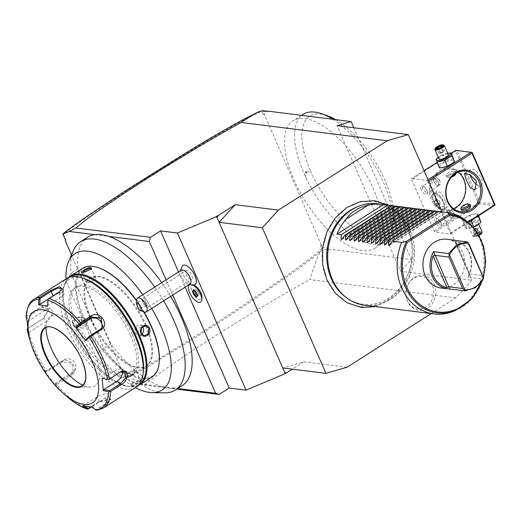 <?xml version="1.0" encoding="UTF-8"?>
<svg xmlns="http://www.w3.org/2000/svg" width="521" height="521" viewBox="0 0 521 521"><rect width="100%" height="100%" fill="white"/><g stroke="black" fill="none" stroke-linecap="round" stroke-linejoin="round"><path stroke-width="0.39" stroke-dasharray="2.6 1.95" d="M431.193 313.583L455.816 297.875L471.948 280.246L400.675 271.311L337.048 125.672M442.068 211.852L471.948 280.246M326.895 279.647A52.999 44.878 -82.9 0 1 346.921 207.749A52.999 44.878 -82.9 0 1 407.35 228.335A52.999 44.878 -82.9 0 1 387.324 300.226A52.999 44.878 -82.9 0 1 326.895 279.647M434.182 284.375A17.551 14.862 -82.9 0 1 427.546 308.191A17.551 14.862 -82.9 0 1 407.533 301.372A17.551 14.862 -82.9 0 1 406.439 298.032A17.551 14.862 -82.9 0 1 408.158 284.323A17.551 14.862 -82.9 0 1 421.502 275.362A17.551 14.862 -82.9 0 1 434.182 284.375M427.741 181.406L450.365 233.18L450.216 234.007L435.094 232.112L434.169 231.148L411.544 179.374L411.694 178.547L426.816 180.442L427.741 181.406L428.542 180.891M353.857 127.782L411.427 259.562L400.675 271.311M322.056 245.424L321.379 245.033L320.597 245.528L322.056 245.424L323.027 247.631L322.545 249.207L328.308 249.93L328.575 249.175L411.427 259.562M321.379 245.033L264.088 113.904L264.486 113.643L263.522 111.435L267.195 111.898L268.289 111.188M328.575 249.175L326.7 248.094L323.027 247.631M325.925 227.781A75.714 32.953 -122.5 0 0 374.482 248.452A75.714 32.953 -122.5 0 0 341.613 141.438A75.714 32.953 -122.5 0 0 293.056 120.774A75.714 32.953 -122.5 0 0 325.925 227.781M326.7 248.094L328.308 249.93M455.816 297.875L309.845 279.575C315.381 262.284 319.002 252.861 320.702 251.324L322.545 249.207M322.499 248.673L321.893 248.484C316.182 254.482 296.703 268.849 263.457 291.584C246.798 302.955 226.837 316.097 203.561 331.004L167.091 353.772C151.578 363.235 133.278 373.817 125.913 377.276L123.321 371.343L122.546 371.838L71.481 254.964M320.702 251.324C312.457 258.846 290.868 274.443 255.928 298.116C238.742 309.735 218.546 322.909 195.349 337.621L156.769 361.359C139.328 371.636 133.435 374.86 126.082 378.507L125.913 377.276M320.597 245.528L321.893 248.484M65.255 240.715L66.03 240.22L63.445 234.287C75.343 224.87 91.182 214.268 99.277 208.791L136.86 184.206C161.621 168.446 183.685 154.835 203.053 143.366C222.838 131.624 238.455 122.813 249.891 116.938C261.34 111.234 259.764 112.347 262.017 111.435L263.313 114.399L264.088 113.904M62.911 233.909L63.445 234.287M66.03 240.22L65.653 240.455M122.546 371.838L123.223 372.235L126.043 378.676L135.61 383.235L177.707 388.51M84.402 239.894A87.997 38.3 -122.5 0 0 78.026 268.777L110.856 343.912A87.997 38.3 -122.5 0 0 161.028 386.419A87.997 38.3 57.5 0 0 175.147 388.191A87.997 38.3 -122.5 0 0 182.252 385.612M123.321 371.343L123.223 372.235M135.61 383.235L144.532 385.104C152.334 378.715 155.987 375.055 192.991 350.359C212.249 337.654 233.343 324.381 256.267 310.542C276.671 298.266 294.528 287.944 309.845 279.575M144.532 385.104L176.723 389.141M110.856 343.912L103.861 348.373A87.997 38.3 -122.5 0 0 164.369 392.867M163.653 300.838A87.997 38.3 -122.5 0 0 154.73 287.104M73.5 250.386A87.997 38.3 -122.5 0 0 71.038 273.232L103.861 348.373L97.564 353.134A80.905 35.213 -122.5 0 0 135.349 387.617M78.026 268.777L71.038 273.232L66.18 281.301L97.564 353.134M170.641 296.377A87.997 38.3 -122.5 0 0 161.725 282.649M151.722 308.445A80.905 35.213 -122.5 0 0 142.793 294.723M66.024 278.917A80.905 35.213 -122.5 0 0 66.18 281.301M146.167 325.273A52.185 22.709 -122.5 0 0 90.569 277.83A52.185 22.709 -122.5 0 0 91.09 318.37A52.185 22.709 -122.5 0 0 146.688 365.82A52.185 22.709 -122.5 0 0 146.167 325.273M145.385 325.768A52.185 22.709 -122.5 0 0 89.788 278.325A52.185 22.709 -122.5 0 0 90.309 318.865A52.185 22.709 -122.5 0 0 145.906 366.315A52.185 22.709 -122.5 0 0 145.385 325.768M99.12 267.97A63.849 27.789 -122.5 0 0 84.155 318.097A63.849 27.789 -122.5 0 0 128.759 372.971A63.849 27.789 -122.5 0 0 159.231 362.219M144.056 311.916A63.849 27.789 -122.5 0 0 136.515 300.37M82.722 268.269A64.461 28.056 -122.5 0 0 83.367 318.351A64.461 28.056 -122.5 0 0 152.047 376.963M73.038 324.941C75.669 331.376 84.539 325.716 81.426 319.588C79.068 313.186 70.192 318.852 73.038 324.941L73.565 324.772L76.893 327.377L81.068 325.124L81.328 319.816L78.17 317.224L74.028 319.484L73.565 324.772M137.804 385.814A64.461 28.056 57.5 0 1 124.018 385.312A64.461 28.056 57.5 0 1 71.097 326.179A64.461 28.056 57.5 0 1 63.334 290.158A64.461 28.056 57.5 0 1 68.694 277.452M131.624 385.449C135.076 385.846 143.946 380.187 140.012 380.096L130.817 384.101L131.624 385.449L131.78 384.889L137.29 383.13L140.331 380.323L139.543 379.939L131.038 383.638L130.953 384.42L131.78 384.889M139.928 380.017L139.543 379.939M143.64 311.773A64.461 28.056 -122.5 0 0 136.476 300.799M138.97 384.576A63.849 27.789 57.5 0 1 123.373 385.084A63.849 27.789 57.5 0 1 70.954 326.517A63.849 27.789 57.5 0 1 63.269 290.842A63.849 27.789 57.5 0 1 70.309 276.911M132.184 334.189A52.185 22.709 -122.5 0 0 76.587 286.745A52.185 22.709 -122.5 0 0 77.108 327.286A52.185 22.709 -122.5 0 0 132.705 374.736A52.185 22.709 -122.5 0 0 132.184 334.189M130.471 335.283A52.185 22.709 -122.5 0 0 74.874 287.833A52.185 22.709 -122.5 0 0 75.402 328.38A52.185 22.709 -122.5 0 0 130.999 375.823A52.185 22.709 -122.5 0 0 130.471 335.283M143.386 370.835A62.416 27.164 57.5 0 1 113.604 381.346A62.416 27.164 57.5 0 1 69.996 327.702A62.416 27.164 57.5 0 1 83.568 278.351M136.046 387.168A64.461 28.056 57.5 0 1 67.365 328.556A64.461 28.056 57.5 0 1 66.721 278.468M88.518 408.829A64.461 28.056 57.5 0 1 56.796 384.654L71.996 374.957C80.488 370.405 69.547 355.85 61.778 361.392L46.577 371.089A64.461 28.056 57.5 0 1 34.692 349.396A64.461 28.056 57.5 0 1 27.906 328.347L43.106 318.65L48.544 309.923L41.967 306.218L26.766 315.915A64.461 28.056 57.5 0 1 34.047 299.315M103.366 408.008A64.461 28.056 57.5 0 1 97.596 409.968L108.14 403.247L110.94 399.21L99.062 402.108L91.481 406.94M27.906 328.347L43.569 318.383L48.46 310.523L47.45 306.53L42.553 307.292L26.812 317.328L27.926 321.346L45.926 309.865A7.672 4.455 127.3 0 1 51.084 309.305L47.45 306.53M44.695 371.082L45.933 371.323L63.933 359.842A7.672 6.799 35.1 0 1 73.435 361.183A7.672 6.799 35.1 0 1 74.77 370.307A7.672 6.799 35.1 0 1 73.051 371.948L55.05 383.423L54.855 384.576L44.695 371.082L46.043 371.753L46.577 371.089M26.154 316.742L26.812 317.328L26.154 316.768L26.766 315.915M26.089 317.322L26.154 316.768M39.27 298.09L40.078 298.461M62.077 289.389L59.257 292.411L48.173 299.477L47.899 305.469L61.244 296.957A7.672 2.345 156.4 0 0 64.22 293.382L62.064 288.439M47.652 305.983L47.899 305.469M101.536 328.36A7.672 6.799 -144.9 0 1 100.944 329.422A7.672 6.799 -144.9 0 1 99.224 331.063L85.88 339.568M54.855 384.576L55.688 385.084A63.438 27.606 -122.5 0 0 66.525 396.194M45.223 327.983A34.275 14.92 57.5 0 1 45.242 327.97A34.275 14.92 57.5 0 1 81.764 359.138A34.275 14.92 57.5 0 1 82.103 385.768A34.275 14.92 57.5 0 1 82.084 385.781L82.071 385.794A34.275 14.92 57.5 0 0 81.725 359.164A34.275 14.92 57.5 0 0 45.203 327.996L45.242 327.97M46.043 327.546A41.335 17.988 57.5 0 1 47.378 320.181A41.335 17.988 57.5 0 1 68.805 320.044A41.335 17.988 57.5 0 1 94.77 353.687A41.335 17.988 57.5 0 1 90.068 387.116A41.335 17.988 57.5 0 1 82.832 385.221M108.583 379.562L120.097 372.222M109.684 391.584L109.521 390.678M97.596 409.968L96.567 410.235L96.261 409.545L107.339 402.479L110.491 399.288L109.931 398.878L99.237 401.463L90.713 406.901M87.789 409.135L88.16 408.529M56.796 384.654L55.688 385.084M55.903 384.837L55.923 383.957L71.664 373.922L73.363 372.307L71.891 363.358L62.546 361.815L46.805 371.851L45.933 371.323M46.024 371.72L46.805 371.851L46.043 371.753M55.05 383.423L55.923 383.957L55.884 384.811M82.735 405.82L97.258 396.917A7.672 2.345 -23.6 0 1 108.335 394.351L110.491 399.288M85.099 406.289L83.914 405.423M108.335 394.351A7.672 2.345 -23.6 0 1 105.353 397.933L91.761 406.953M92.015 406.439L96.261 409.545L96.548 410.235M102.871 378.461L116.209 369.949A7.672 4.455 -52.7 0 1 121.373 369.389A7.672 4.455 -52.7 0 1 122.507 371.486M28.29 333.525L28.942 332.431L27.828 328.419L27.255 328.738M28.942 332.431L46.942 320.949A7.672 4.455 127.3 0 0 51.781 314.827A7.672 4.455 127.3 0 0 51.084 309.305M27.151 321.164L27.926 321.346M48.023 299.21L53.142 295.941A7.672 2.345 156.4 0 1 64.22 293.382M83.803 317.934A5.119 4.331 -82.9 0 0 79.648 320.194A5.119 4.331 -82.9 0 0 79.283 325.488A5.119 4.331 97.1 0 0 82.533 328.087A5.119 4.331 97.1 0 0 86.688 325.827A5.119 4.331 97.1 0 0 87.053 320.532A5.119 4.331 -82.9 0 0 83.803 317.934L78.17 317.224M81.12 324.726C81.322 320.011 83.047 318.911 86.297 321.424C86.212 326.153 84.487 327.26 81.12 324.726M91.546 269.194L82.95 273.121L82.357 272.945M86.278 282.154A5.119 1.563 -23.6 0 1 89.254 279.197A5.119 1.563 -23.6 0 1 94.848 277.628A5.119 1.563 156.4 0 1 95.656 278.058A5.119 1.563 156.4 0 1 95.265 279.139A5.119 1.563 156.4 0 1 87.339 282.603A5.119 1.563 156.4 0 1 87.085 282.584A5.119 1.563 -23.6 0 1 86.278 282.154L82.162 272.737M93.949 279.347C90.068 280.272 88.342 281.373 88.765 282.649L94.145 280.448L93.949 279.347M142.611 326.55A5.119 4.331 97.1 0 0 139.96 324.974A5.119 4.331 97.1 0 0 135.805 327.227A5.119 4.331 97.1 0 0 135.44 332.528A5.119 4.331 -82.9 0 0 138.69 335.127L144.33 335.83M141.705 334.195A5.119 4.331 -82.9 0 1 138.69 335.127M141.373 328.328C138.006 325.801 136.281 326.901 136.196 331.636L140.794 332.059M136.215 370.9A5.119 1.563 -23.6 0 1 133.239 373.863A5.119 1.563 -23.6 0 1 127.645 375.426A5.119 1.563 156.4 0 1 126.837 374.996A5.119 1.563 156.4 0 1 127.228 373.915A5.119 1.563 156.4 0 1 135.154 370.457A5.119 1.563 156.4 0 1 135.414 370.477A5.119 1.563 -23.6 0 1 136.215 370.9L140.331 380.323M133.728 370.405C134.151 371.688 132.425 372.789 128.55 373.713L128.348 372.613L133.728 370.405M94.724 234.652L108.843 236.423M262.063 110.765L262.017 111.435M262.33 110.953L263.522 111.435M267.195 111.898L267.82 111.481M215.974 216.502L216.983 217.472M347.077 367.227L303.88 361.808L282.734 367.956M303.88 361.808L292.353 369.161M285.117 373.414L284.616 373.622L284.85 372.808M285.241 373.7L284.616 373.622M185.131 287.136L178.495 271.949M172.705 295.062L166.069 279.875M194.235 285.475A8.206 3.569 -122.5 0 0 193.512 285.3A8.206 3.569 -122.5 0 0 192.314 291.916A8.206 3.569 -122.5 0 0 199.771 299.621A8.206 3.569 -122.5 0 0 201.959 297.589M182.194 266.153A11.319 4.923 -122.5 0 0 184.421 276.925A11.319 4.923 -122.5 0 0 193.311 284.837A11.319 4.923 -122.5 0 0 194.112 284.844M191.344 284.87A10.225 4.448 -122.5 0 1 190.204 284.564A10.231 4.455 -122.5 0 0 189.944 284.642A10.231 4.455 -122.5 0 1 190.204 284.557L192.36 284.824M189.585 284.824L189.605 284.811A10.231 4.455 -122.5 0 0 190.465 294.319A10.231 4.455 -122.5 0 0 199.002 302.369A10.231 4.455 57.5 0 0 200.598 302.069M181.262 270.184A8.186 3.562 -122.5 0 0 180.338 272.32A8.186 3.562 -122.5 0 0 187.742 283.932A8.186 3.562 -122.5 0 0 188.784 284.232A8.186 3.562 57.5 0 0 190.061 283.991M144.265 311.988A8.186 3.562 57.5 0 1 140.69 309.337L139.029 309.962M136.561 299.894C138.56 301.555 139.934 304.707 140.69 309.337M138.846 304.082A3.067 0.892 72 0 0 137.401 302.356A3.067 0.892 72 0 0 137.844 306.472A3.067 0.892 72 0 0 139.296 308.198A3.067 0.892 72 0 0 138.846 304.082M143.594 300.493L143.034 300.526L142.8 301.972L144.825 305.28L145.932 305.853L147.482 305.469L145.463 300.845L143.594 300.493M145.463 300.845A3.067 0.892 72 0 0 146.225 303.75A3.067 0.892 72 0 0 147.482 305.469M147.612 307.064A5.119 2.227 -122.5 0 0 148.413 306.915A5.119 2.227 -122.5 0 0 147.984 302.167A5.119 2.227 -122.5 0 0 143.711 298.136A5.119 2.227 -122.5 0 0 142.91 298.286A5.119 2.227 -122.5 0 0 142.585 301.242A5.119 2.227 -122.5 0 0 145.593 305.964A5.119 2.227 -122.5 0 0 147.612 307.064M187.046 270.497A5.119 2.227 -122.5 0 0 186.244 270.646A5.119 2.227 -122.5 0 0 186.674 275.394A5.119 2.227 -122.5 0 0 190.946 279.425A5.119 2.227 -122.5 0 0 191.748 279.276A5.119 2.227 -122.5 0 0 191.324 274.521A5.119 2.227 -122.5 0 0 187.046 270.497M193.525 289.871L193.91 290.243M196.183 291.897L194.014 290.086L195.258 289.292L194.353 290.581M197.557 295.27L198.026 295.622L198.989 294.248L197.746 295.472L196.365 291.877L197.609 291.083L195.258 289.292M198.026 295.622L196.782 296.416L197.752 295.042M198.989 294.248L197.609 291.083M263.313 114.399L264.486 113.643M305.371 171.696L306.003 171.435L306.543 172.308L306.81 173.272L306.127 173.434A4.604 3.901 97.1 0 0 305.371 171.696L305.755 172.562L305.391 175.264L306.035 177.811A75.714 32.953 57.5 0 1 303.15 114.333M332.854 119.283A75.714 32.953 57.5 0 1 351.714 134.998A75.714 32.953 -122.5 0 1 392.938 225.489A75.714 32.953 -122.5 0 1 384.583 242.011A75.714 32.953 -122.5 0 1 336.019 221.34L340.434 215.948A70.602 30.726 57.5 0 0 393.505 219.816L392.938 225.489M306.035 177.811A75.714 32.953 -122.5 0 0 336.019 221.34M306.543 172.308L310.496 171.025A70.602 30.726 57.5 0 1 327.038 115.597M335.576 119.622A70.602 30.726 57.5 0 1 393.505 219.816M310.496 171.025A70.602 30.726 -122.5 0 0 340.434 215.948M305.755 172.562L306.127 173.434M306.81 173.272A5.119 4.331 97.1 0 0 306.003 171.435M467.904 221.998L450.365 233.18M428.008 179.68L426.816 180.442M451.31 153.285L436.956 162.435M424.068 170.654L411.694 178.547M451.941 163.705A7.613 2.325 -23.6 0 0 452.586 160.299A7.613 2.325 -23.6 0 0 442.791 163.477A7.613 2.325 -23.6 0 0 441.033 167.664A7.613 2.325 -23.6 0 0 443.143 167.554M455.966 150.309L456.279 150.478L455.816 151.136L411.544 179.374M434.169 231.148L478.441 202.916L455.816 151.136M464.022 179.009A21.485 18.196 97.1 0 0 439.522 170.66A21.485 18.196 97.1 0 0 431.401 199.81A21.485 18.196 97.1 0 0 455.901 208.159A21.485 18.196 97.1 0 0 464.022 179.009M478.441 202.916L479.294 203.151L479.366 203.874L435.094 232.112M494.488 205.769L479.366 203.874M468.412 222.402L450.216 234.007M464.432 221.23A7.613 2.325 -23.6 0 0 474.227 218.052A7.613 2.325 -23.6 0 0 475.986 213.864A7.613 2.325 -23.6 0 0 473.7 214.001A7.613 2.325 -23.6 0 0 465.233 217.7A7.613 2.325 -23.6 0 0 464.432 221.23M494.872 204.382L479.756 202.487L457.132 150.712L456.279 150.478M457.132 150.712L472.254 152.607M477.236 184.994A9.723 4.233 -122.5 0 0 481.228 185.743A9.723 4.233 -122.5 0 0 481.13 178.189A9.723 4.233 -122.5 0 0 470.776 169.351A9.723 4.233 -122.5 0 0 470.098 174.756M479.756 202.487L479.294 203.151M445.403 200.976L441.333 192.874L436.683 191.09L435.146 199.686L441.717 206.192L447.142 207.482L445.403 200.976M458.096 172.19A20.462 17.33 97.1 0 0 450.795 169.175A20.462 17.33 97.1 0 0 434.162 178.202A20.462 17.33 97.1 0 0 432.717 199.387A20.462 17.33 97.1 0 0 445.702 209.781A20.462 17.33 97.1 0 0 453.524 208.66M439.789 184.662L438.936 184.558L439.789 184.662A3.888 1.693 -122.5 0 0 440.004 184.571A3.888 1.693 -122.5 0 0 440.304 182.506A3.888 1.693 -122.5 0 0 439.965 181.549A3.888 1.693 57.5 0 0 437.822 178.612L439.691 180.162L440.304 182.506M454.84 170.999L455.595 171.305L452.436 173.851L447.07 175.955L446.217 175.401L449.004 172.028L454.84 170.999M450.079 210.061L450.932 210.165L450.079 210.061A3.888 1.693 57.5 0 0 449.864 210.152L448.314 211.142A3.888 1.693 -122.5 0 0 448.353 214.164A3.888 1.693 -122.5 0 0 452.495 217.7A3.888 1.693 -122.5 0 0 452.456 214.678A3.888 1.693 -122.5 0 0 448.314 211.142M470.802 206.121L469.942 205.574L464.582 207.677L461.424 210.217M432.358 195.863A9.17 3.992 57.5 0 1 433.374 193.858A9.17 3.992 57.5 0 1 443.039 201.972A9.17 3.992 57.5 0 1 443.143 202.2A9.17 3.992 57.5 0 1 443.234 209.318A9.17 3.992 57.5 0 1 440.994 209.396A9.17 3.992 57.5 0 1 433.563 201.21A9.17 3.992 57.5 0 1 433.465 200.982A9.17 3.992 57.5 0 1 432.358 195.863L432.423 195.251A9.723 4.233 57.5 0 0 433.589 200.683A9.723 4.233 -122.5 0 0 441.574 209.598A9.723 4.233 -122.5 0 0 443.951 209.52A9.723 4.233 -122.5 0 0 443.853 201.966A9.723 4.233 57.5 0 0 433.498 193.128L436.683 191.09M432.423 195.251A9.723 4.233 57.5 0 1 433.498 193.128M433.407 193.838A9.17 3.992 -122.5 0 1 443.071 201.953A9.17 3.992 57.5 0 1 443.26 209.299A9.17 3.992 57.5 0 1 433.596 201.191A9.17 3.992 -122.5 0 1 433.407 193.838L433.374 193.858M439.503 204.154L437.594 202.754L436.429 200.175L437.165 198.989L439.073 200.383L440.238 202.969L439.503 204.154L436.396 206.134L434.488 204.733L433.322 202.155L434.058 200.969L435.966 202.369L437.132 204.948L436.396 206.134M437.594 202.754L434.488 204.733M436.429 200.175L433.322 202.155M440.238 202.969L437.132 204.948M439.073 200.383L435.966 202.369M437.165 198.989L434.058 200.969M450.932 210.165A3.888 1.693 57.5 0 1 451.863 210.751A3.888 1.693 57.5 0 1 454.006 213.688A3.888 1.693 -122.5 0 1 454.345 214.645A3.888 1.693 -122.5 0 1 454.045 216.71A3.888 1.693 -122.5 0 1 449.903 213.174A3.888 1.693 57.5 0 1 449.864 210.152M448.242 214.151A4.09 1.784 57.5 0 1 448.203 210.972A4.09 1.784 57.5 0 1 452.56 214.691A4.09 1.784 57.5 0 1 452.606 217.869A4.09 1.784 57.5 0 1 448.242 214.151M436.591 221.581L436.552 218.397L437.549 218.364L440.909 222.122L441.404 224.408L440.955 225.3L436.591 221.581M435.276 222.005A5.119 2.227 57.5 0 1 436.474 217.993A5.119 2.227 57.5 0 1 440.675 222.682A5.119 2.227 57.5 0 1 441.294 225.541A5.119 2.227 57.5 0 1 438.851 226.407A5.119 2.227 57.5 0 1 435.276 222.005M469.766 204.434A5.119 1.563 -23.6 0 0 469.414 204.356A5.119 1.563 -23.6 0 0 464.556 205.554A5.119 1.563 -23.6 0 0 460.89 208.315M437.822 178.612A3.888 1.693 57.5 0 0 435.823 178.013A3.888 1.693 57.5 0 0 435.862 181.034A3.888 1.693 -122.5 0 0 438.936 184.558M434.312 182.024A3.888 1.693 -122.5 0 0 438.454 185.561A3.888 1.693 -122.5 0 0 438.415 182.539A3.888 1.693 -122.5 0 0 434.273 179.003A3.888 1.693 -122.5 0 0 434.312 182.024M434.201 182.011A4.09 1.784 57.5 0 1 434.162 178.833A4.09 1.784 57.5 0 1 438.519 182.552A4.09 1.784 57.5 0 1 438.565 185.73A4.09 1.784 57.5 0 1 434.201 182.011M422.551 189.442L422.511 186.264L423.508 186.225L426.868 189.983L427.363 192.269L426.914 193.161L422.551 189.442M421.235 189.872A5.119 2.227 57.5 0 1 422.433 185.854A5.119 2.227 57.5 0 1 426.634 190.543A5.119 2.227 57.5 0 1 427.253 193.402A5.119 2.227 57.5 0 1 424.81 194.268A5.119 2.227 57.5 0 1 421.235 189.872M452.547 175.935A5.119 1.563 156.4 0 1 447.604 177.173A5.119 1.563 156.4 0 1 447.252 177.094A5.119 1.563 156.4 0 1 446.803 176.743A5.119 1.563 156.4 0 1 449.779 173.786A5.119 1.563 156.4 0 1 455.374 172.217A5.119 1.563 156.4 0 1 456.175 172.646A5.119 1.563 156.4 0 1 456.155 173.161M451.453 177.101A4.09 1.25 156.4 0 1 448.77 177.57A4.09 1.25 156.4 0 1 448.49 177.505A4.09 1.25 156.4 0 1 449.955 175.173A4.09 1.25 156.4 0 1 454.983 173.604A4.09 1.25 156.4 0 1 455.588 174.405M478.402 216.449L477.666 213.617L474.071 213.936L469.76 215.368L464.882 217.967L462.589 219.94L463.319 222.773L470.548 221.041M472.866 219.562L476.474 217.257M478.649 215.87L477.666 213.617M478.46 224.408A7.613 2.325 -23.6 0 0 479.105 221.002A7.613 2.325 -23.6 0 0 469.317 224.186A7.613 2.325 -23.6 0 0 467.552 228.374A7.613 2.325 -23.6 0 0 469.838 228.231A7.613 2.325 -23.6 0 0 473.381 227.182M480.219 219.465L472.313 221.21L465.142 225.782L465.872 228.615L469.467 228.302L473.296 227.091M469.447 227.163A5.119 1.563 156.4 0 1 468.639 226.733A5.119 1.563 156.4 0 1 471.622 223.776A5.119 1.563 156.4 0 1 477.216 222.213A5.119 1.563 156.4 0 1 478.017 222.636A5.119 1.563 156.4 0 1 475.041 225.6A5.119 1.563 156.4 0 1 469.447 227.163M472.313 221.21L469.76 215.368M465.142 225.782L462.589 219.94M465.872 228.615L463.319 222.773M478.962 235.062A5.119 1.563 -23.6 0 1 473.543 236.541A5.119 1.563 156.4 0 1 473.185 236.462A5.119 1.563 156.4 0 1 472.736 236.111A5.119 1.563 156.4 0 1 475.712 233.148A5.119 1.563 156.4 0 1 481.306 231.585A5.119 1.563 -23.6 0 1 482.114 232.014M481.795 233.174A4.604 1.407 -23.6 0 0 481.117 232.281A4.604 1.407 156.4 0 0 475.458 234.04A4.604 1.407 156.4 0 0 473.804 236.664A4.604 1.407 156.4 0 0 474.123 236.736A4.604 1.407 -23.6 0 0 479.118 235.349M476.194 236.15L474.279 235.909L475.706 234.268L479.046 232.867L480.961 233.108L479.535 234.75L476.194 236.15L476.233 235.42L474.631 235.218L475.823 233.851L478.61 232.685L480.206 232.88L479.014 234.248L476.233 235.42L474.325 231.057L475.093 228.726L472.729 230.855L474.631 235.218L474.279 235.909L474.631 235.218M479.535 234.75L477.112 229.885L474.546 228.784L475.608 228.341L472.729 230.855L474.325 231.057L477.112 229.885L478.298 228.517L476.376 228.25L479.046 232.867M480.961 233.108L480.206 232.88L480.961 233.108M475.706 234.268L473.921 229.487L474.182 229.058L473.342 230.022M480.206 232.88L478.298 228.517L475.093 228.726L476.702 228.322L473.921 229.487M478.298 228.517L476.702 228.322M453.7 158.755L445.794 160.501L438.617 165.079L439.353 167.905M438.617 165.079L436.064 159.237M445.794 160.501L443.241 154.659L438.304 157.303M447.682 153.207L443.241 154.659M447.689 153.213A7.613 2.325 -23.6 0 0 447.181 153.298A7.613 2.325 -23.6 0 0 438.715 156.997A7.613 2.325 -23.6 0 0 438.311 157.309M448.379 154.789A5.119 1.563 -23.6 0 0 447.572 154.366A5.119 1.563 -23.6 0 0 441.977 155.929A5.119 1.563 -23.6 0 0 439.001 158.885M443.833 145.066A5.119 1.563 156.4 0 0 443.475 144.988A5.119 1.563 -23.6 0 0 438.623 146.186A5.119 1.563 -23.6 0 0 434.95 148.947M442.739 145.619L442.075 146.271M441.313 147.261L442.381 146.31L444.289 150.673L441.925 152.803L439.906 151.644L442.694 150.471L441.267 147.202M437.972 148.661L441.196 147.677L443.097 152.041L442.837 152.471L443.677 151.507M436.051 148.42L438.408 148.843L440.642 153.278L438.715 153.011L436.989 148.439M443.097 152.041L441.925 152.803L442.694 150.471L444.289 150.673L443.097 152.041L440.317 153.207L438.715 153.011L439.906 151.644L438.5 148.413M438.715 153.011L441.925 152.803L441.411 153.187L442.472 152.738L440.317 153.207M357.81 206.583A50.322 42.611 -82.9 0 1 407.663 229.924A50.322 42.611 -82.9 0 1 397.783 290.49A50.322 42.611 -82.9 0 1 345.768 297.178M364.759 305.254A51.162 43.321 97.1 0 0 406.334 282.682A51.162 43.321 97.1 0 0 409.955 229.722A51.162 43.321 97.1 0 0 377.484 203.731M453.146 311.408A51.162 43.321 97.1 0 0 479.392 238.429A51.162 43.321 97.1 0 0 464.654 219.582M440.746 287.97A24.559 20.794 97.1 0 0 453.159 285.026A24.559 20.794 97.1 0 0 464.393 258.722A24.559 20.794 97.1 0 0 446.855 239.237M455.882 240.487A24.559 20.794 -82.9 0 1 468.138 277.296L483.254 279.191M468.138 277.296L468.952 273.753L482.902 275.648M469.187 273.929L455.452 242.506L469.167 244.225M451.831 239.979L455.334 242.578L468.998 273.955L469.629 273.18A23.536 19.928 97.1 0 0 455.764 241.451L455.452 242.506M389.122 245.424L441.326 212.132L438.975 211.461M389.61 244.766L440.87 212.073L438.741 211.611M384.804 244.883L437.008 211.591L434.651 210.92M385.293 244.225L436.552 211.533L434.416 211.07M380.486 244.342L432.69 211.051L430.333 210.38M380.975 243.685L432.228 210.992L430.099 210.53M376.162 243.802L428.366 210.51L426.015 209.839M376.65 243.144L427.91 210.451L425.781 209.989M371.844 243.261L424.048 209.97L421.697 209.299M372.333 242.597L423.593 209.911L421.456 209.449M367.526 242.721L419.731 209.422L417.373 208.752M368.015 242.057L419.268 209.37L417.139 208.901M363.209 242.18L415.413 208.882L413.055 208.211M363.697 241.516L414.95 208.823L412.821 208.361M358.884 241.633L411.089 208.341L408.738 207.671M359.373 240.976L410.633 208.283L408.503 207.82M354.567 241.093L406.771 207.801L404.413 207.13M355.055 240.435L406.315 207.742L404.179 207.28M350.249 240.552L402.453 207.26L400.095 206.59M350.737 239.894L401.991 207.202L399.861 206.739M345.924 240.012L398.129 206.72L395.778 206.049M346.413 239.354L397.673 206.661L395.543 206.199M341.607 239.471L393.811 206.179L391.46 205.508M342.095 238.807L393.355 206.121L391.219 205.658M432.202 284.811A16.372 13.865 97.1 0 0 420.375 276.404A16.372 13.865 97.1 0 0 407.936 284.759A16.372 13.865 97.1 0 0 406.328 297.55A16.372 13.865 97.1 0 0 407.35 300.663A16.372 13.865 97.1 0 0 426.015 307.025A16.372 13.865 97.1 0 0 432.202 284.811M45.535 371.597A63.438 27.606 57.5 0 1 33.885 350.32A63.438 27.606 57.5 0 1 29.222 337.706M43.106 318.65L43.569 318.383L46.942 320.949M41.967 306.218L42.553 307.292L45.926 309.865M59.433 291.767L59.257 292.411L61.244 296.957M100.612 329.09L99.224 331.063M120.051 372.255L119.589 372.522L116.209 369.949M108.14 403.247L107.339 402.479L105.353 397.933M99.062 402.108L99.237 401.463L97.258 396.917M71.996 374.957L71.664 373.922L73.051 371.948M61.778 361.392L62.546 361.815L63.933 359.842M82.481 272.965L82.95 273.121M466.816 221.171A49.716 42.103 -82.9 0 1 485.175 268.79A49.716 42.103 -82.9 0 1 455.628 310.405M483.182 276.658A48.727 41.263 -82.9 0 1 481.424 282.024M469.629 273.18L455.764 241.451M89.788 278.325L90.569 277.83M63.334 290.158L63.269 290.842M124.018 385.312L123.373 385.084M76.587 286.745L74.874 287.833M132.705 374.736L130.999 375.823M48.544 309.923L48.46 310.523M62.357 288.921L61.901 289.826M100.944 329.422L102.35 327.422M77.863 386.862L90.068 387.116M42.462 331.356L47.378 320.181M120.344 372.072L119.85 372.359M110.94 399.21L109.931 398.878M74.77 370.307L73.363 372.307M121.373 369.389L125.007 372.163M82.533 328.087L76.893 327.377M82.071 272.874L82.565 273.037M91.683 268.96L91.455 269.422M95.656 278.058L91.54 268.641M95.265 279.139L94.145 280.448M87.339 282.603L88.935 282.669M139.96 324.974L145.6 325.677M130.817 384.101L131.038 383.638M126.837 374.996L130.953 384.42M127.228 373.915L128.348 372.613M135.154 370.457L133.558 370.392M145.906 366.315L146.688 365.82M180.494 270.679L180.338 272.32M187.742 283.932L189.292 284.479M137.401 302.356L143.034 300.526M146.831 305.749L139.296 308.198M144.825 305.28L145.593 305.964M142.585 301.242L142.8 301.972M142.91 298.286L186.244 270.646M148.413 306.915L191.748 279.276M301.548 115.356L293.056 120.774M374.482 248.452L384.583 242.011M474.931 189.755L481.228 185.743M464.478 173.369L470.776 169.351M465.911 171.07L450.795 169.175M460.825 211.676L445.702 209.781M443.951 209.52L447.142 207.482M441.574 209.598L440.994 209.396M448.203 210.972L436.552 218.397M437.549 218.364L436.474 217.993M441.404 224.408L441.294 225.541M452.606 217.869L440.955 225.3M454.045 216.71L452.495 217.7M454.345 214.645L453.732 212.301L451.863 210.751M440.004 184.571L438.454 185.561M434.162 178.833L422.511 186.264M423.508 186.225L422.433 185.854M427.363 192.269L427.253 193.402M438.565 185.73L426.914 193.161M435.823 178.013L434.273 179.003M446.217 175.401L446.803 176.743M455.595 171.305L456.175 172.646M448.49 177.505L447.252 177.094M473.7 214.001L474.071 213.936M465.233 217.7L464.882 217.967M469.838 228.231L469.467 228.302M468.639 226.733L472.736 236.111M478.017 222.636L478.714 224.225M473.804 236.664L473.185 236.462M478.877 232.939L480.609 233.154M475.79 234.255L478.968 232.926M474.533 235.726L475.842 234.222M447.181 153.298L447.552 153.226M438.715 156.997L438.363 157.257M375.726 306.628L395.419 296.045L409.18 276.508L414.169 252.216L409.33 228.315L400.662 214.711L388.581 205.17M483.429 277.563L482.544 280.389M388.94 245.612L441.385 212.164M384.622 245.072L437.06 211.624M380.304 244.531L432.743 211.083M375.98 243.991L428.425 210.543M371.662 243.444L424.107 210.002M367.344 242.903L419.783 209.462M363.02 242.363L415.465 208.914M358.702 241.822L411.147 208.374M354.384 241.282L406.823 207.833M350.06 240.741L402.505 207.293M345.742 240.201L398.187 206.752M341.424 239.653L393.869 206.212M406.439 298.032L406.328 297.55M408.158 284.323L407.936 284.759"/><path stroke-width="0.78" d="M442.068 211.852L408.321 134.607L387.168 140.755L278.435 210.106L262.304 227.736L325.931 373.375L347.077 367.227L431.193 313.583M408.321 134.607L337.048 125.672L351.147 121.575L353.857 127.782M71.481 254.964L65.255 240.715L65.653 240.455L62.911 233.909C68.863 229.136 75.193 224.512 88.616 215.232L127.274 189.572L185.587 153.057C220.956 131.585 245.632 117.733 259.621 111.507L262.063 110.765L268.289 111.188L351.147 121.575M259.621 111.507C257.465 112.022 251.324 115.675 241.197 122.455C225.84 130.849 207.925 141.204 187.449 153.526C164.519 167.371 143.438 180.644 124.206 193.33C87.313 217.96 83.686 221.594 75.89 227.983L69.306 231.467L94.724 234.652A87.997 38.3 -122.5 0 0 87.619 237.231A87.997 38.3 -122.5 0 0 84.402 239.894M69.306 231.467L62.839 234.014M176.723 389.141L219.107 394.449L215.603 393.257L172.705 295.062M177.707 388.51L215.603 393.257M135.349 387.617A80.905 35.213 -122.5 0 0 152.119 392.613L164.369 392.867A87.997 38.3 -122.5 0 0 175.264 390.073A87.997 38.3 -122.5 0 0 163.653 300.838M154.73 287.104A87.997 38.3 -122.5 0 0 80.631 241.685A87.997 38.3 -122.5 0 0 73.5 250.386L68.564 261.607A80.905 35.213 -122.5 0 0 66.024 278.917M94.724 234.652A87.997 38.3 57.5 0 1 108.843 236.423L149.299 241.497L150.458 237.329L160.559 230.894L177.414 233.004L216.599 216.58L215.974 216.502L218.149 215.59L235.238 204.688L278.435 210.106M175.264 390.073L182.252 385.612A87.997 38.3 -122.5 0 0 170.641 296.377M161.725 282.649A87.997 38.3 -122.5 0 0 108.843 236.423M152.119 392.613A80.905 35.213 -122.5 0 0 151.722 308.445M142.793 294.723A80.905 35.213 -122.5 0 0 68.564 261.607M68.694 277.452A64.461 28.056 57.5 0 1 70.452 276.091A64.461 28.056 57.5 0 1 139.127 334.703A64.461 28.056 57.5 0 1 139.771 384.791L152.047 376.963A64.461 28.056 -122.5 0 0 159.159 362.903L159.231 362.219A63.849 27.789 -122.5 0 0 151.546 326.543A63.849 27.789 -122.5 0 0 144.056 311.916M136.515 300.37A63.849 27.789 -122.5 0 0 99.12 267.97L98.476 267.748A64.461 28.056 -122.5 0 0 82.722 268.269L70.452 276.091M159.159 362.903A64.461 28.056 -122.5 0 0 151.403 326.882A64.461 28.056 -122.5 0 0 143.64 311.773M149.462 328.119C152.301 334.208 143.425 339.868 141.067 333.466C137.954 327.344 146.824 321.685 149.462 328.119L148.934 328.289L148.472 333.577L144.33 335.83L141.165 333.245L141.432 327.937L145.6 325.677L148.934 328.289M139.771 384.791A64.461 28.056 57.5 0 1 137.804 385.814M136.476 300.799A64.461 28.056 -122.5 0 0 98.476 267.748M82.481 272.965C78.547 272.867 87.43 267.208 90.869 267.612L91.683 268.96L82.071 272.874M70.309 276.911A63.849 27.789 57.5 0 1 138.339 334.964A63.849 27.789 57.5 0 1 138.97 384.576M83.568 278.351A62.416 27.164 57.5 0 1 84.63 278.702A62.416 27.164 57.5 0 1 135.877 335.96A62.416 27.164 57.5 0 1 143.386 370.835L143.158 373.108A64.461 28.056 57.5 0 1 136.046 387.168L103.366 408.008L96.821 410.222L95.831 409.929A63.438 27.606 -122.5 0 0 108.635 391.72L103.236 390.639L102.103 378.279L108.583 379.588L120.344 372.072M48.896 298.487A64.461 28.056 57.5 0 1 80.618 322.668L79.029 323.958A63.438 27.606 -122.5 0 0 47.912 300.239L48.03 299.184L48.896 298.487L59.433 291.767L62.357 288.921L59.283 286.68L50.355 290.627L39.817 297.354A64.461 28.056 57.5 0 0 34.047 299.315L66.721 278.468A64.461 28.056 57.5 0 1 82.474 277.954A64.461 28.056 57.5 0 1 135.401 337.087A64.461 28.056 57.5 0 1 143.158 373.108M80.618 322.668L91.162 315.941C99.264 309.923 110.198 324.492 101.38 329.513L90.836 336.234A64.461 28.056 57.5 0 1 102.722 357.927A64.461 28.056 57.5 0 1 109.508 378.975M79.934 323.489L80.416 324.049L91.494 316.983L101.133 318.11L102.35 327.422L100.612 329.09L89.534 336.156L85.88 339.568L85.691 340.721L75.532 327.227L79.029 323.958M89.814 336.605L89.534 336.156L89.814 336.605L90.836 336.234M85.691 340.721L89.794 336.573M91.481 406.94L87.789 409.135M120.051 372.255C128.694 366.823 129.944 380.141 121.191 384.68L110.647 391.408A64.461 28.056 57.5 0 1 103.366 408.008M27.828 328.419L27.255 328.738L27.203 329.591L29.222 337.706A63.438 27.606 57.5 0 1 27.216 329.669L28.29 333.525L27.151 321.164L26.154 316.768M39.817 297.354L38.886 299.106A63.438 27.606 -122.5 0 0 26.089 317.322M47.912 300.239L47.652 305.983L38.626 304.85L39.798 304.453L40.078 298.461L51.156 291.402L57.903 288.106L62.064 288.439L62.077 289.389M34.705 353.505A54.23 23.601 57.5 0 1 30.719 342.72A54.23 23.601 57.5 0 1 46.108 310.509A54.23 23.601 57.5 0 1 91.943 360.682A54.23 23.601 57.5 0 1 94.594 401.04A54.23 23.601 57.5 0 1 62.611 392.717A54.23 23.601 57.5 0 1 34.705 353.505M38.626 304.85L38.886 299.106M75.532 327.227L76.763 327.468L80.416 324.049L79.954 323.515M76.763 327.468L90.107 318.956A7.672 6.799 -144.9 0 1 99.094 319.842A7.672 6.799 -144.9 0 1 101.536 328.36M62.611 392.717L66.525 396.194A63.438 27.606 -122.5 0 0 86.812 408.796L82.735 405.82L91.761 406.953L95.831 409.929M82.084 385.781A34.275 14.92 57.5 0 1 77.863 386.862A34.275 14.92 57.5 0 1 45.587 354.606A34.275 14.92 57.5 0 1 42.462 331.356A34.275 14.92 57.5 0 1 45.223 327.983M82.832 385.221A41.335 17.988 57.5 0 1 51.143 348.217A41.335 17.988 57.5 0 1 46.043 327.546M102.103 378.279L108.583 379.588M120.097 372.222L125.007 372.163L125.724 377.705L120.605 383.612L109.521 390.678L103.887 389.545L117.232 381.04A7.672 4.455 -52.7 0 0 122.507 371.486M108.635 391.72L110.647 391.408M90.713 406.901L88.16 408.529L85.099 406.289M87.808 409.141L86.812 408.796L87.808 409.141L88.16 408.529M103.236 390.639L103.887 389.545M109.684 391.558L109.521 390.678M40.078 298.461L39.29 298.09M39.798 304.453L48.023 299.21M82.357 272.945L85.21 269.93L90.713 268.165L91.54 268.641L91.546 269.194M141.705 334.195A5.119 4.331 -82.9 0 0 143.21 327.572A5.119 4.331 97.1 0 0 142.611 326.55M140.794 332.059L141.302 328.171M75.89 227.983L150.458 237.329M387.168 140.755L241.197 122.455M218.149 215.59L216.983 217.472L219.107 222.317L262.304 227.736M216.599 216.58L216.983 217.472M325.931 373.375L282.734 367.956L219.107 222.317L235.238 204.688M219.107 394.449L229.201 388.015L246.055 390.125L177.414 233.004M246.055 390.125L285.241 373.7L284.85 372.808L286.797 372.71L285.117 373.414M282.734 367.956L284.85 372.808M292.353 369.161L286.797 372.71M229.201 388.015L185.131 287.136M178.495 271.949L160.559 230.894M166.069 279.875L149.299 241.497M201.738 299.835A10.231 4.455 57.5 0 1 200.605 302.063A10.231 4.455 57.5 0 1 200.598 302.069A10.231 4.455 -122.5 0 0 200.181 293.46A10.231 4.455 -122.5 0 0 192.327 284.831L192.36 284.824A10.231 4.455 57.5 0 1 201.738 299.835L201.959 297.589A8.206 3.569 -122.5 0 0 199.654 290.536A8.206 3.569 -122.5 0 0 194.235 285.475L192.614 284.909M192.646 284.935L194.112 284.844A11.319 4.923 -122.5 0 0 194.652 275.01A11.319 4.923 -122.5 0 0 184.681 265.085A11.319 4.923 -122.5 0 0 182.194 266.153L180.494 270.679M200.605 302.063L200.592 302.076A10.231 4.455 -122.5 0 1 191.337 295.843A10.231 4.455 -122.5 0 1 189.585 284.824A10.231 4.455 -122.5 0 1 189.944 284.642A10.231 4.455 -122.5 0 0 189.605 284.811A10.231 4.455 -122.5 0 0 189.598 284.818M191.344 284.87A10.225 4.448 -122.5 0 0 191.441 284.883A10.225 4.448 -122.5 0 0 192.327 284.831M146.264 311.923L190.061 283.991A8.186 3.562 57.5 0 0 189.377 276.39A8.186 3.562 57.5 0 0 182.539 269.95A8.186 3.562 -122.5 0 0 181.262 270.184L137.459 298.123A8.186 3.562 57.5 0 1 138.742 297.882A8.186 3.562 57.5 0 1 145.58 304.323A8.186 3.562 57.5 0 1 146.264 311.923A8.186 3.562 57.5 0 1 144.981 312.164A8.186 3.562 57.5 0 1 144.265 311.988L139.96 310.483A4.09 1.784 -122.5 0 0 140.598 306.622A4.09 1.784 -122.5 0 0 136.326 303.776L139.029 309.962A4.09 1.784 -122.5 0 0 139.96 310.483M137.459 298.123A8.186 3.562 57.5 0 0 136.561 299.894L136.326 303.776M193.994 295.003L196.651 297.029L197.746 295.472L196.183 291.897L193.525 289.871L192.431 291.428L193.994 295.003L194.431 294.625L196.762 296.403L196.651 297.029L196.782 296.416M192.431 291.428L193.05 291.46L194.431 294.625L195.675 293.831L197.557 295.27M193.525 289.871L194.014 290.086L193.525 289.871M197.746 295.472L197.752 295.042L197.746 295.472M194.353 290.581L195.675 293.831M194.294 290.666L193.05 291.46L193.91 290.243M301.548 115.356L303.15 114.333A75.714 32.953 57.5 0 1 321.659 113.721A75.714 32.953 57.5 0 1 332.854 119.283M321.659 113.721L327.038 115.597A70.602 30.726 57.5 0 1 335.576 119.622M428.542 180.891L472.013 153.167L494.637 204.948L467.904 221.998M480.219 181.041A21.485 18.196 -82.9 0 1 472.098 210.191A21.485 18.196 -82.9 0 1 447.598 201.842A21.485 18.196 -82.9 0 1 455.719 172.692A21.485 18.196 -82.9 0 1 480.219 181.041M472.013 153.167L471.941 152.438L472.254 152.607L494.872 204.382L494.95 205.111L494.637 204.948M451.31 153.285L455.966 150.309L471.941 152.438M471.088 152.21L428.008 179.68M436.956 162.435L424.068 170.654M443.143 167.554A7.613 2.325 -23.6 0 0 443.312 167.528A7.613 2.325 -23.6 0 0 451.779 163.828A7.613 2.325 -23.6 0 0 451.941 163.705M494.95 205.111L468.412 222.402M470.098 174.756A9.723 4.233 -122.5 0 0 470.873 176.906A9.723 4.233 -122.5 0 0 477.236 184.994M476.474 181.158L474.931 189.755L470.281 187.977L466.21 179.875L464.478 173.369L469.896 174.652L476.474 181.158M447.832 201.282A20.462 17.33 -82.9 0 1 449.284 180.097A20.462 17.33 -82.9 0 1 465.911 171.07A20.462 17.33 -82.9 0 1 478.903 181.464A20.462 17.33 -82.9 0 1 477.451 202.649A20.462 17.33 -82.9 0 1 460.825 211.676A20.462 17.33 -82.9 0 1 447.832 201.282M453.524 208.66A20.462 17.33 97.1 0 0 463.781 179.569A20.462 17.33 97.1 0 0 458.096 172.19M461.424 207.124L460.89 208.315A5.119 1.563 -23.6 0 0 460.844 208.882L461.424 210.217L462.179 210.53L468.008 209.494L470.802 206.121L470.216 204.786A5.119 1.563 -23.6 0 0 469.766 204.434L468.529 204.017A4.09 1.25 -23.6 0 0 468.249 203.958A4.09 1.25 -23.6 0 0 464.361 204.916A4.09 1.25 -23.6 0 0 461.424 207.124A4.09 1.25 -23.6 0 0 462.036 207.925A4.09 1.25 -23.6 0 0 467.063 206.355A4.09 1.25 -23.6 0 0 468.529 204.017M460.844 208.882A5.119 1.563 -23.6 0 0 461.645 209.312A5.119 1.563 -23.6 0 0 467.239 207.742A5.119 1.563 -23.6 0 0 470.216 204.786M456.155 173.161A5.119 1.563 156.4 0 1 456.129 173.213A5.119 1.563 156.4 0 1 452.547 175.935M456.129 173.213L455.588 174.405A4.09 1.25 156.4 0 1 451.453 177.101M476.474 217.257L478.402 216.449L478.291 216.104M470.548 221.041L471.225 221.021L472.866 219.562M473.296 227.091L478.656 224.271L480.955 222.291L478.649 215.87M480.955 222.291L478.402 216.449M473.381 227.182A7.613 2.325 -23.6 0 0 478.304 224.531A7.613 2.325 -23.6 0 0 478.46 224.408M473.778 226.869L471.225 221.021M478.962 235.062A5.119 1.563 -23.6 0 0 482.068 232.581A5.119 1.563 -23.6 0 0 482.114 232.014L478.714 224.225M479.118 235.349A4.604 1.407 -23.6 0 0 481.795 233.174L482.068 232.581M438.304 157.303L436.064 159.237L439.353 167.905L442.948 167.593L447.259 166.16L452.137 163.561L454.429 161.588L451.147 152.913L447.682 153.207M447.259 166.16L444.706 160.318L451.876 155.74L451.147 152.913M436.8 162.064L444.706 160.318M454.429 161.588L451.876 155.74M438.311 157.309A7.613 2.325 -23.6 0 0 437.914 160.527A7.613 2.325 -23.6 0 0 447.702 157.342A7.613 2.325 -23.6 0 0 449.467 153.154A7.613 2.325 -23.6 0 0 447.689 153.213M434.905 149.514L439.001 158.885A5.119 1.563 -23.6 0 0 439.802 159.315A5.119 1.563 -23.6 0 0 445.396 157.752A5.119 1.563 -23.6 0 0 448.379 154.789L444.283 145.418A5.119 1.563 156.4 0 1 441.307 148.374A5.119 1.563 156.4 0 1 435.712 149.944A5.119 1.563 -23.6 0 1 434.905 149.514A5.119 1.563 -23.6 0 1 434.95 148.947L435.224 148.348A4.604 1.407 -23.6 0 0 435.901 149.247A4.604 1.407 156.4 0 0 441.561 147.489A4.604 1.407 156.4 0 0 443.215 144.858A4.604 1.407 156.4 0 0 442.896 144.792A4.604 1.407 -23.6 0 0 438.526 145.867A4.604 1.407 -23.6 0 0 435.224 148.348M443.215 144.858L443.833 145.066A5.119 1.563 156.4 0 1 444.283 145.418M440.825 145.379L437.484 146.779L436.051 148.42L437.972 148.661L441.313 147.261L442.739 145.619L442.381 146.31L442.739 145.619L440.825 145.379L440.786 146.108L437.998 147.274L436.989 148.439M441.313 147.261L441.196 147.677M437.972 148.661L438.408 148.843M436.051 148.42L436.813 148.648M437.484 146.779L438.5 148.413M441.267 147.202L440.786 146.108L442.075 146.271M391.219 205.658L383.463 204.506A51.162 43.321 97.1 0 0 382.127 204.31L377.484 203.731A51.162 43.321 97.1 0 0 358.533 206.283A51.162 43.321 97.1 0 0 332.287 279.256A51.162 43.321 97.1 0 0 347.025 298.103L345.768 297.178A50.322 42.611 -82.9 0 1 331.271 278.644A50.322 42.611 -82.9 0 1 357.087 206.863A50.322 42.611 -82.9 0 1 357.81 206.583M347.025 298.103A51.162 43.321 97.1 0 0 364.759 305.254L434.195 313.961A51.162 43.321 97.1 0 0 453.146 311.408L455.628 310.405A49.716 42.103 -82.9 0 1 410.724 296.534A49.716 42.103 -82.9 0 1 406.185 241.92L406.139 241.549L401.658 242.35A51.162 43.321 97.1 0 0 401.724 287.963A51.162 43.321 97.1 0 0 434.195 313.961M449.616 214.222A49.716 42.103 -82.9 0 1 466.816 221.171L464.654 219.582A51.162 43.321 97.1 0 0 448.262 212.627L449.616 214.222L449.818 215.245L407.357 242.324L406.185 241.92M449.18 214.098L406.139 241.549M453.876 240.116L446.855 239.237A24.559 20.794 97.1 0 0 434.436 242.174A24.559 20.794 97.1 0 0 423.202 268.478A24.559 20.794 97.1 0 0 440.746 287.97L447.767 288.849A24.559 20.794 -82.9 0 1 433.505 251.669L448.62 253.564L456.578 244.948L466.953 241.874L451.831 239.979A24.559 20.794 -82.9 0 1 453.876 240.116A24.559 20.794 -82.9 0 1 455.882 240.487M464.921 290.881L464.81 289.904C472.775 289.95 478.988 285.983 483.449 278.019L483.254 279.191L475.295 287.8L464.921 290.881L449.805 288.986A24.559 20.794 -82.9 0 1 447.767 288.849M483.553 278.006L469.167 244.225L468.145 242.981C460.18 242.942 453.967 246.902 449.506 254.873L464.81 289.904M466.953 241.874L468.151 242.747M483.449 278.019L468.145 242.981M448.62 253.564L449.506 254.873M449.167 254.854L448.978 257.1L462.707 288.53L464.569 290.112M449.805 288.986L448.679 286.687L446.953 287.644A23.536 19.928 97.1 0 1 433.088 255.915L435.263 255.381L448.978 257.1M435.263 255.381L448.679 286.687M448.991 286.81L462.707 288.53M433.505 251.669L435.061 255.505M448.262 212.627L438.975 211.461L392.372 241.184L401.658 242.35M438.741 211.611L434.651 210.92L388.054 240.643L384.804 244.883L384.348 244.824L384.374 240.181L430.978 210.458L434.416 211.07M382.127 204.31A51.162 43.321 97.1 0 0 367.917 205.287C358.201 207.365 350.952 211.988 346.172 219.159A51.162 43.321 97.1 0 0 336.866 234.222L341.183 234.763L341.151 239.413L341.607 239.471L344.856 235.225L345.501 235.31L345.469 239.953L345.924 240.012L349.174 235.766L349.819 235.85L349.786 240.494L350.249 240.552L353.492 236.313L354.137 236.391L354.111 241.034L354.567 241.093L357.816 236.853L358.461 236.931L358.428 241.581L358.884 241.633L362.134 237.394L362.779 237.472L362.746 242.122L363.209 242.18L366.452 237.934L367.097 238.012L367.071 242.662L367.526 242.721L370.776 238.475L371.421 238.559L371.388 243.203L371.844 243.261L375.094 239.015L375.739 239.1L375.706 243.743L376.162 243.802L379.412 239.556L380.056 239.64L380.024 244.284L380.486 244.342L383.73 240.103L430.333 210.38L430.978 210.458M430.099 210.53L426.015 209.839L379.412 239.556M425.781 209.989L421.697 209.299L375.094 239.015M421.456 209.449L417.373 208.752L370.776 238.475M417.139 208.901L413.055 208.211L366.452 237.934M412.821 208.361L408.738 207.671L362.134 237.394M408.503 207.82L404.413 207.13L357.816 236.853M404.179 207.28L400.095 206.59L353.492 236.313M399.861 206.739L395.778 206.049L349.174 235.766M395.543 206.199L391.46 205.508L344.856 235.225M341.607 239.471L341.151 239.413L342.095 238.807M345.924 240.012L345.469 239.953L346.413 239.354M350.249 240.552L349.786 240.494L350.737 239.894M354.567 241.093L354.111 241.034L355.055 240.435M358.884 241.633L358.428 241.581L359.373 240.976M363.209 242.18L362.746 242.122L363.697 241.516M367.526 242.721L367.071 242.662L368.015 242.057M371.844 243.261L371.388 243.203L372.333 242.597M376.162 243.802L375.706 243.743L376.65 243.144M380.486 244.342L380.024 244.284L380.975 243.685M383.73 240.103L384.374 240.181M384.804 244.883L384.348 244.824L385.293 244.225M388.054 240.643L388.699 240.722L388.666 245.371L389.61 244.766M392.372 241.184L389.122 245.424M388.699 240.722L435.302 210.998M380.056 239.64L426.66 209.917M375.739 239.1L422.342 209.377M371.421 238.559L418.018 208.836M367.097 238.012L413.7 208.296M362.779 237.472L409.382 207.755M358.461 236.931L405.058 207.208M354.137 236.391L400.74 206.668M349.819 235.85L396.422 206.127M345.501 235.31L392.105 205.587M341.183 234.763L387.78 205.046M383.463 204.506L336.866 234.222M367.917 205.287L346.172 219.159M91.162 315.941L91.494 316.983L90.107 318.956M101.38 329.513L100.612 329.09M89.189 337.439A63.438 27.606 57.5 0 1 100.84 358.715A63.438 27.606 57.5 0 1 107.502 379.366M50.355 290.627L51.156 291.402L53.083 295.817M81.628 359.386A34.686 15.096 57.5 0 1 76.548 387.357A34.686 15.096 57.5 0 1 45.021 354.801A34.686 15.096 57.5 0 1 50.101 326.83A34.686 15.096 57.5 0 1 81.628 359.386M82.071 385.794A34.275 14.92 57.5 0 1 45.548 354.625A34.275 14.92 57.5 0 1 45.203 327.996C52.588 321.958 73.337 339.295 81.563 359.353C87.02 372.932 87.183 381.75 82.071 385.794M121.191 384.68L120.605 383.612L117.232 381.04M90.869 267.612L90.713 268.165M449.818 215.245A48.727 41.263 -82.9 0 1 483.182 276.658M481.424 282.024A48.727 41.263 -82.9 0 1 425.351 307.983A48.727 41.263 -82.9 0 1 407.357 242.324M433.088 255.915L446.953 287.644M80.631 241.685L87.619 237.231M84.63 278.702L82.474 277.954M34.047 299.315C29.723 301.197 27.059 307.11 26.05 317.055M30.719 342.72L29.222 337.706M66.525 396.194C73.774 402.622 80.703 406.901 87.307 409.044M189.292 284.479L191.441 284.883M197.641 295.342L196.156 291.955L193.669 290.06M196.691 296.508L197.661 295.12M478.304 224.531L478.656 224.271M443.312 167.528L442.948 167.593M451.779 163.828L452.137 163.561M441.176 147.306L442.485 145.802M438.05 148.602L441.222 147.267M436.409 148.368L438.141 148.589M388.581 205.17L374.86 200.793L360.48 201.601L346.882 207.501L335.374 217.889L327.032 231.728L322.629 247.696L322.577 264.284L326.888 279.907L335.355 293.297L347.142 302.792L361.079 307.403L375.726 306.628M357.087 206.863L358.533 206.283M466.816 221.171L476.91 231.747L483.423 245.697L485.676 261.522L483.429 277.563M482.544 280.389L471.87 298.813L455.628 310.405"/></g></svg>
